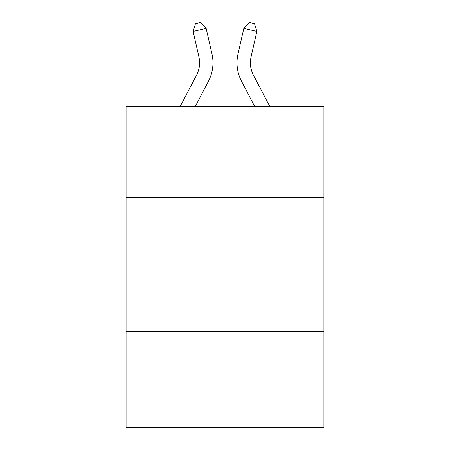 <?xml version="1.0" encoding="UTF-8"?>
<svg xmlns="http://www.w3.org/2000/svg" width="450" height="450" viewBox="0 0 450 450"><rect width="100%" height="100%" fill="white"/><g stroke="black" fill="none" stroke-linecap="round" stroke-linejoin="round"><path stroke-width="0.67" d="M323.933 197.55L323.933 106.639L126.067 106.639L126.067 197.55L323.933 197.55L323.933 427.5L126.067 427.5L126.067 197.55M323.933 331.239L126.067 331.239M180.073 106.639L196.543 75.195A26.741 26.741 -37.9 0 0 198.928 56.846L193.123 31.359L195.486 23.687L200.7 22.5L206.156 28.389L211.967 53.876A40.106 40.106 146.1 0 1 208.389 81.399L195.165 106.639L208.389 81.399M269.927 106.639L253.457 75.195A26.741 26.741 37.9 0 1 251.072 56.846L256.877 31.359L243.844 28.389L238.033 53.876A40.106 40.106 -146 0 0 241.611 81.399L254.835 106.639L241.611 81.399M196.543 75.195A26.741 26.741 -33.9 0 0 198.928 56.846A26.741 26.741 -33.9 0 1 196.543 75.195A26.741 26.741 -33.9 0 0 198.928 56.846A26.741 26.741 -33.9 0 1 196.543 75.195A26.741 26.741 -33.9 0 0 198.928 56.846A26.741 26.741 -33.9 0 1 196.543 75.195A26.741 26.741 -33.9 0 0 198.928 56.846A26.741 26.741 -33.9 0 1 196.543 75.195A26.741 26.741 -33.9 0 0 198.928 56.846A26.741 26.741 -33.9 0 1 196.543 75.195A26.741 26.741 -33.9 0 0 198.928 56.846A26.741 26.741 -33.9 0 1 196.543 75.195A26.741 26.741 -33.9 0 0 198.928 56.846A26.741 26.741 -33.9 0 1 196.543 75.195A26.741 26.741 -33.9 0 0 198.928 56.846A26.741 26.741 -33.9 0 1 196.543 75.195A26.741 26.741 -33.9 0 0 198.928 56.846A26.741 26.741 -33.9 0 1 196.543 75.195A26.741 26.741 -33.9 0 0 198.928 56.846A26.741 26.741 -33.9 0 1 196.543 75.195A26.741 26.741 -33.9 0 0 198.928 56.846A26.741 26.741 -33.9 0 1 196.543 75.195A26.741 26.741 -33.9 0 0 198.928 56.846A26.741 26.741 -33.9 0 1 196.543 75.195A26.741 26.741 -33.9 0 0 198.928 56.846A26.741 26.741 -33.9 0 1 196.543 75.195A26.741 26.741 -33.9 0 0 198.928 56.846A26.741 26.741 -33.9 0 1 196.543 75.195A26.741 26.741 -33.9 0 0 198.928 56.846A26.741 26.741 -33.9 0 1 196.543 75.195A26.741 26.741 -33.9 0 0 198.928 56.846A26.741 26.741 -33.9 0 1 196.543 75.195A26.741 26.741 -33.9 0 0 198.928 56.846A26.741 26.741 -33.9 0 1 196.543 75.195A26.741 26.741 -33.9 0 0 198.928 56.846M193.123 31.359L206.156 28.389L211.967 53.876M253.457 75.195A26.741 26.741 34 0 1 251.072 56.846A26.741 26.741 34 0 0 253.457 75.195A26.741 26.741 34 0 1 251.072 56.846A26.741 26.741 34 0 0 253.457 75.195A26.741 26.741 34 0 1 251.072 56.846A26.741 26.741 34 0 0 253.457 75.195A26.741 26.741 34 0 1 251.072 56.846A26.741 26.741 34 0 0 253.457 75.195A26.741 26.741 34 0 1 251.072 56.846A26.741 26.741 34 0 0 253.457 75.195A26.741 26.741 34 0 1 251.072 56.846A26.741 26.741 34 0 0 253.457 75.195A26.741 26.741 34 0 1 251.072 56.846A26.741 26.741 34 0 0 253.457 75.195A26.741 26.741 34 0 1 251.072 56.846A26.741 26.741 34 0 0 253.457 75.195A26.741 26.741 34 0 1 251.072 56.846A26.741 26.741 34 0 0 253.457 75.195A26.741 26.741 34 0 1 251.072 56.846A26.741 26.741 34 0 0 253.457 75.195A26.741 26.741 34 0 1 251.072 56.846A26.741 26.741 34 0 0 253.457 75.195A26.741 26.741 34 0 1 251.072 56.846A26.741 26.741 34 0 0 253.457 75.195A26.741 26.741 34 0 1 251.072 56.846A26.741 26.741 34 0 0 253.457 75.195A26.741 26.741 34 0 1 251.072 56.846A26.741 26.741 34 0 0 253.457 75.195A26.741 26.741 34 0 1 251.072 56.846A26.741 26.741 34 0 0 253.457 75.195A26.741 26.741 34 0 1 251.072 56.846A26.741 26.741 34 0 0 253.457 75.195A26.741 26.741 34 0 1 251.072 56.846A26.741 26.741 34 0 0 253.457 75.195A26.741 26.741 34 0 1 251.072 56.846M256.877 31.359L254.514 23.687L249.3 22.5L243.844 28.389L238.033 53.876"/></g></svg>
